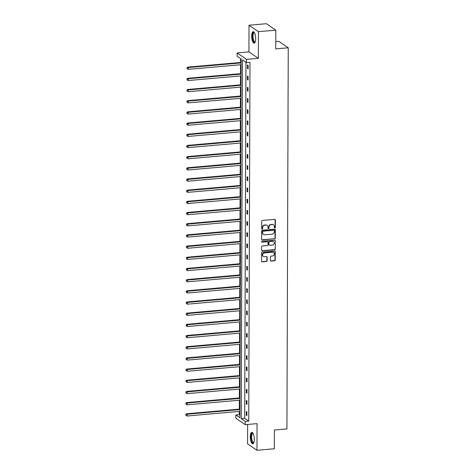 <?xml version="1.0" encoding="UTF-8"?>
<svg xmlns="http://www.w3.org/2000/svg" width="474" height="474" viewBox="0 0 474 474"><rect width="100%" height="100%" fill="white"/><g stroke="black" fill="none" stroke-linecap="round" stroke-linejoin="round"><path stroke-width="0.71" d="M274.855 228.012A0.51 0.462 124.4 0 0 275.335 227.479L275.364 220.001A0.729 0.658 124.4 0 0 274.683 219.361L262.4 220.44A0.729 0.658 124.4 0 0 261.713 221.204L261.689 228.675A0.51 0.462 124.4 0 0 262.163 229.126A0.51 0.462 124.4 0 0 262.643 228.592L262.649 227.627A2.323 2.115 124.4 0 1 264.842 225.186L265.861 225.091A2.323 2.115 124.4 0 1 268.041 227.153L268.035 228.118A0.51 0.462 124.4 0 0 268.509 228.569A0.51 0.462 124.4 0 0 268.989 228.035L268.995 227.07A2.323 2.115 124.4 0 1 271.187 224.623L272.206 224.534A2.323 2.115 124.4 0 1 274.387 226.596L274.381 227.561A0.51 0.462 124.4 0 0 274.855 228.012M274.464 227.828A0.51 0.462 124.4 0 0 275.08 227.307L275.11 219.829A0.729 0.658 124.4 0 0 274.956 219.391M261.767 228.942A0.51 0.462 124.4 0 0 262.389 228.421L262.649 227.627M268.112 228.385A0.51 0.462 124.4 0 0 268.734 227.864L268.74 226.892L268.995 227.07M250.313 436.761A5.771 1.926 85 0 1 251.789 432.365A5.771 1.926 85 0 1 254.277 439.475A5.771 1.926 85 0 1 252.802 443.871A5.771 1.926 85 0 1 250.313 436.761M251.712 36.054A5.771 1.926 85 0 1 253.187 31.657A5.771 1.926 85 0 1 255.676 38.767A5.771 1.926 85 0 1 254.2 43.164A5.771 1.926 85 0 1 251.712 36.054M249.022 25.229L266.4 23.7L275.809 30.146L258.425 31.675L249.022 25.229L248.927 51.891L237.113 52.934L246.516 59.38L246.504 62.639L242.475 59.878L241.225 418.649L245.254 421.41L245.242 424.674L235.833 418.228L235.845 414.963L239.874 417.724L241.13 58.954L237.101 56.193L237.113 52.934M247.629 424.461L247.558 443.854L256.967 450.3L257.056 423.632L245.242 424.674M275.809 30.146L275.744 48.887L288.257 47.791L286.924 428.929L274.41 430.025L274.345 448.771L256.967 450.3M270.411 260.427A0.729 0.658 124.4 0 0 271.092 261.067L274.541 260.765A0.729 0.658 124.4 0 0 275.222 260.001L275.252 251.7A0.729 0.658 124.4 0 0 274.57 251.054L262.288 252.138A0.729 0.658 124.4 0 0 261.607 252.897L261.577 261.204A0.729 0.658 124.4 0 0 262.258 261.844L266.418 261.482A0.729 0.658 124.4 0 0 267.105 260.718L267.117 257.163A0.729 0.658 124.4 0 0 266.435 256.517L264.373 256.701A1.943 1.766 124.4 0 1 262.649 254.378A1.943 1.766 124.4 0 1 264.385 252.938L272.473 252.227A1.943 1.766 124.4 0 1 274.191 254.55A1.943 1.766 124.4 0 1 272.455 255.99L271.11 256.108A0.729 0.658 124.4 0 0 270.423 256.872L270.411 260.427M248.927 51.891L258.336 58.338L258.425 31.675M258.336 58.338L246.516 59.38M245.941 62.254L244.697 418.346L248.726 421.108L249.982 62.331L246.504 62.639M248.726 421.108L245.254 421.41M274.612 238.884A0.729 0.658 124.4 0 0 275.299 238.12L275.329 229.819A0.729 0.658 124.4 0 0 274.647 229.173L262.365 230.251A0.729 0.658 124.4 0 0 261.684 231.016L261.654 239.323A0.729 0.658 124.4 0 0 262.329 239.963L274.363 238.712A0.729 0.658 124.4 0 0 275.044 237.948L275.074 229.641A0.729 0.658 124.4 0 0 274.92 229.209M275.293 240.756L275.264 249.063A0.729 0.658 124.4 0 1 274.576 249.828L262.294 250.906A0.729 0.658 124.4 0 1 261.612 250.26L261.624 246.705A0.729 0.658 124.4 0 1 262.312 245.947L267.295 245.508A0.729 0.658 124.4 0 0 267.976 244.744L267.988 242.386A0.729 0.658 124.4 0 0 267.306 241.74L262.122 242.196A0.51 0.462 124.4 0 1 261.666 241.592A0.51 0.462 124.4 0 1 262.122 241.213L274.612 240.117A0.729 0.658 124.4 0 1 275.293 240.756L275.264 249.063M288.257 47.791L278.848 41.345L275.767 41.617M240.567 58.569L240.549 62.473M240.543 64.76L240.514 73.66M240.508 75.941L240.472 84.84M240.466 87.121L240.437 96.021M240.425 98.308L240.395 107.207M240.389 109.488L240.359 118.387M240.348 120.669L240.318 129.568M240.312 131.855L240.277 140.754M240.271 143.035L240.241 151.935M240.229 154.216L240.2 163.115M240.194 165.402L240.164 174.302M240.152 176.583L240.122 185.482M240.117 187.763L240.081 196.663M240.075 198.95L240.045 207.849M240.034 210.13L240.004 219.029M239.998 221.317L239.968 230.21M239.957 232.497L239.927 241.396M239.921 243.677L239.885 252.577M239.88 254.864L239.85 263.757M239.844 266.044L239.808 274.944M239.803 277.225L239.773 286.124M239.761 288.411L239.731 297.311M239.726 299.592L239.696 308.491M239.684 310.772L239.654 319.672M239.648 321.959L239.613 330.858M239.607 333.139L239.577 342.038M239.566 344.32L239.536 353.219M239.53 355.506L239.5 364.405M239.489 366.686L239.459 375.586M239.453 377.867L239.417 386.766M239.411 389.053L239.382 397.953M239.37 400.234L239.34 409.133M239.334 411.414L239.323 414.661L239.885 415.046M239.323 414.661L235.845 414.963M244.697 418.346L241.225 418.649M246.261 415.141L246.279 411.556L246.913 411.995L246.901 415.579L246.261 415.141L246.901 415.088M246.302 403.961L246.314 400.376L246.948 400.808L246.936 404.393L246.302 403.961L246.942 403.901M246.344 392.78L246.356 389.195L246.99 389.628L246.978 393.213L246.344 392.78L246.978 392.721M246.379 381.594L246.391 378.009L247.031 378.448L247.013 382.032L246.379 381.594L247.019 381.54M246.421 370.413L246.433 366.829L247.067 367.261L247.055 370.846L246.421 370.413L247.055 370.354M246.456 359.227L246.474 355.648L247.108 356.081L247.096 359.665L246.456 359.227L247.096 359.174M246.498 348.046L246.51 344.462L247.144 344.9L247.132 348.485L246.498 348.046L247.138 347.993M246.539 336.866L246.551 333.281L247.185 333.714L247.173 337.298L246.539 336.866L247.173 336.807M246.575 325.679L246.587 322.101L247.227 322.533L247.209 326.118L246.575 325.679L247.215 325.626M246.616 314.499L246.628 310.914L247.262 311.353L247.25 314.937L246.616 314.499L247.25 314.446M246.652 303.319L246.664 299.734L247.304 300.166L247.292 303.751L246.652 303.319L247.292 303.259M246.693 292.132L246.705 288.553L247.339 288.986L247.327 292.571L246.693 292.132L247.327 292.079M246.735 280.952L246.747 277.367L247.381 277.805L247.369 281.39L246.735 280.952L247.369 280.898M246.77 269.771L246.782 266.187L247.416 266.619L247.404 270.204L246.77 269.771L247.41 269.712M246.812 258.585L246.824 255L247.458 255.439L247.446 259.023L246.812 258.585L247.446 258.531M246.847 247.404L246.859 243.82L247.499 244.258L247.487 247.843L246.847 247.404L247.487 247.351M246.889 236.224L246.901 232.639L247.535 233.072L247.523 236.656L246.889 236.224L247.523 236.165M246.924 225.037L246.942 221.453L247.576 221.891L247.564 225.476L246.924 225.037L247.564 224.984M246.966 213.857L246.978 210.272L247.612 210.711L247.6 214.295L246.966 213.857L247.606 213.804M247.007 202.676L247.019 199.092L247.653 199.524L247.641 203.109L247.007 202.676L247.641 202.617M247.043 191.49L247.055 187.905L247.695 188.344L247.677 191.929L247.043 191.49L247.683 191.437M247.084 180.31L247.096 176.725L247.73 177.163L247.718 180.742L247.084 180.31L247.718 180.256M247.12 169.129L247.138 165.544L247.772 165.977L247.76 169.562L247.12 169.129L247.76 169.07M247.161 157.943L247.173 154.358L247.807 154.797L247.795 158.381L247.161 157.943L247.801 157.889M247.203 146.762L247.215 143.178L247.849 143.616L247.837 147.195L247.203 146.762L247.837 146.709M247.238 135.582L247.25 131.997L247.89 132.43L247.872 136.014L247.238 135.582L247.878 135.523M247.28 124.395L247.292 120.811L247.926 121.249L247.914 124.834L247.28 124.395L247.914 124.342M247.315 113.215L247.327 109.63L247.967 110.069L247.955 113.647L247.315 113.215L247.955 113.156M247.357 102.034L247.369 98.45L248.003 98.882L247.991 102.467L247.357 102.034L247.991 101.975M247.398 90.848L247.41 87.263L248.044 87.702L248.032 91.286L247.398 90.848L248.032 90.795M247.434 79.668L247.446 76.083L248.08 76.515L248.068 80.1L247.434 79.668L248.074 79.608M247.475 68.487L247.487 64.902L248.121 65.335L248.109 68.92L247.475 68.487L248.109 68.428M273.385 224.789A2.323 2.115 124.4 0 0 271.958 224.362L272.206 224.534M268.74 226.892A2.323 2.115 124.4 0 1 270.932 224.451L271.958 224.362M267.04 225.346A2.323 2.115 124.4 0 0 265.606 224.919L265.861 225.091M262.395 227.455A2.323 2.115 124.4 0 1 264.587 225.008L265.606 224.919M261.808 239.755A0.729 0.658 124.4 0 0 262.081 239.791L274.363 238.712M274.369 230.678A0.51 0.462 124.4 0 0 273.895 230.228L263.111 231.17A0.51 0.462 124.4 0 0 262.632 231.709L262.632 232.728A2.323 2.115 124.4 0 0 264.806 234.784L272.177 234.138A2.323 2.115 124.4 0 0 274.369 231.697L274.369 230.678M274.037 230.234A0.51 0.462 124.4 0 0 273.64 230.05L273.895 230.228M263.378 234.363A2.323 2.115 124.4 0 1 262.377 232.55L262.377 231.531A0.51 0.462 124.4 0 1 262.857 230.998L273.64 230.05M261.772 250.699A0.729 0.658 124.4 0 0 262.039 250.728L274.322 249.65A0.729 0.658 124.4 0 0 275.009 248.886M267.573 241.776A0.729 0.658 124.4 0 0 267.052 241.568L262.122 242.196M272.461 245.052A1.943 1.766 124.4 0 0 273.569 241.568A1.943 1.766 124.4 0 0 272.473 241.29L269.623 241.539A0.729 0.658 124.4 0 0 268.942 242.303L268.93 244.661A0.729 0.658 124.4 0 0 269.611 245.301L272.461 245.052M273.433 241.485A1.943 1.766 124.4 0 0 272.218 241.112L272.473 241.29M269.09 245.094A0.729 0.658 124.4 0 1 268.681 244.483L268.687 242.125A0.729 0.658 124.4 0 1 269.374 241.367L272.218 241.112M275.038 240.585A0.729 0.658 124.4 0 0 274.879 240.146M273.433 252.423A1.943 1.766 124.4 0 0 272.218 252.049L272.473 252.227M263.159 256.327A1.943 1.766 124.4 0 1 264.131 252.761L272.218 252.049M261.731 261.636A0.729 0.658 124.4 0 0 262.004 261.672L266.163 261.304A0.729 0.658 124.4 0 0 266.85 260.54L266.862 256.991A0.729 0.658 124.4 0 0 266.708 256.553M270.571 260.86A0.729 0.658 124.4 0 0 270.838 260.896L274.286 260.593A0.729 0.658 124.4 0 0 274.967 259.829L274.997 251.528A0.729 0.658 124.4 0 0 274.843 251.09M241.118 62.426L187.674 67.124L188.308 67.557L188.302 69.352L241.106 64.707M241.112 62.918L188.308 67.557L186.957 67.871L187.212 68.76L187.212 68.043M188.302 69.352L187.212 68.76M186.957 67.871L187.674 67.124M241.076 73.606L187.633 78.305L188.267 78.743L188.261 80.533L241.07 75.893M241.076 74.098L188.267 78.743L186.922 79.051L187.171 79.946L187.171 79.229M188.261 80.533L187.171 79.946M186.922 79.051L187.633 78.305M241.035 84.793L187.597 89.485L188.231 89.924L188.225 91.713L241.029 87.074M241.035 85.284L188.231 89.924L186.88 90.238L187.129 91.127L187.135 90.41M188.225 91.713L187.129 91.127M186.88 90.238L187.597 89.485M255.213 42.008A4.995 1.665 85 0 1 255.089 42.139A4.995 1.665 85 0 1 252.755 38.761A4.995 1.665 85 0 1 253.406 32.582A4.995 1.665 85 0 1 254.39 32.617M254.473 32.771A4.627 1.541 -95 0 0 254.188 32.724A4.627 1.541 -95 0 0 253.815 32.907A4.627 1.541 -95 0 0 253.122 38.05A4.627 1.541 -95 0 0 255 41.937A4.627 1.541 -95 0 0 255.273 41.842M253.513 31.711A5.735 1.914 -95 0 0 253.282 31.877A5.735 1.914 -95 0 0 252.381 37.902A5.735 1.914 -95 0 0 254.514 43.051M253.815 442.716A4.995 1.665 85 0 1 253.691 442.846A4.995 1.665 85 0 1 251.356 439.469A4.995 1.665 85 0 1 252.008 433.289A4.995 1.665 85 0 1 252.992 433.325M253.075 433.479A4.627 1.541 -95 0 0 252.79 433.432A4.627 1.541 -95 0 0 252.417 433.615A4.627 1.541 -95 0 0 251.724 438.758A4.627 1.541 -95 0 0 253.602 442.645A4.627 1.541 -95 0 0 253.874 442.544M252.115 432.418A5.735 1.914 -95 0 0 251.884 432.584A5.735 1.914 -95 0 0 250.983 438.61A5.735 1.914 -95 0 0 253.11 443.759M240.999 95.973L187.556 100.672L188.19 101.104L188.184 102.899L240.988 98.254M240.999 96.465L188.19 101.104L186.839 101.418L187.094 102.307L187.094 101.59M188.184 102.899L187.094 102.307M186.839 101.418L187.556 100.672M240.958 107.154L187.514 111.852L188.154 112.291L188.148 114.08L240.952 109.441M240.958 107.645L188.154 112.291L186.803 112.599L187.052 113.493L187.058 112.776M188.148 114.08L187.052 113.493M186.803 112.599L187.514 111.852M240.922 118.34L187.479 123.033L188.113 123.471L188.107 125.26L240.911 120.621M240.916 118.832L188.113 123.471L186.762 123.785L187.017 124.674L187.017 123.957M188.107 125.26L187.017 124.674M186.762 123.785L187.479 123.033M240.881 129.52L187.437 134.219L188.077 134.652L188.065 136.447L240.875 131.802M240.881 130.012L188.077 134.652L186.726 134.966L186.975 135.854L186.975 135.137M188.065 136.447L186.975 135.854M186.726 134.966L187.437 134.219M240.839 140.701L187.402 145.4L188.036 145.838L188.03 147.627L240.833 142.988M240.839 141.193L188.036 145.838L186.685 146.146L186.934 147.041L186.94 146.324M188.03 147.627L186.934 147.041M186.685 146.146L187.402 145.4M240.804 151.887L187.36 156.586L187.994 157.018L187.988 158.808L240.798 154.168M240.804 152.379L187.994 157.018L186.643 157.332L186.898 158.221L186.898 157.504M187.988 158.808L186.898 158.221M186.643 157.332L187.36 156.586M240.762 163.068L187.325 167.766L187.959 168.199L187.953 169.994L240.756 165.349M240.762 163.56L187.959 168.199L186.608 168.513L186.857 169.402L186.863 168.685M187.953 169.994L186.857 169.402M186.608 168.513L187.325 167.766M240.727 174.248L187.283 178.947L187.917 179.385L187.911 181.175L240.715 176.535M240.721 174.74L187.917 179.385L186.566 179.693L186.821 180.588L186.821 179.871M187.911 181.175L186.821 180.588M186.566 179.693L187.283 178.947M240.685 185.435L187.242 190.133L187.882 190.566L187.876 192.355L240.679 187.716M240.685 185.927L187.882 190.566L186.531 190.88L186.78 191.769L186.786 191.052M187.876 192.355L186.78 191.769M186.531 190.88L187.242 190.133M240.65 196.615L187.206 201.314L187.84 201.746L187.834 203.542L240.638 198.896M240.644 197.107L187.84 201.746L186.489 202.06L186.744 202.949L186.744 202.232M187.834 203.542L186.744 202.949M186.489 202.06L187.206 201.314M240.608 207.796L187.165 212.494L187.799 212.933L187.793 214.722L240.602 210.083M240.608 208.287L187.799 212.933L186.448 213.241L186.703 214.135L186.703 213.418M187.793 214.722L186.703 214.135M186.448 213.241L187.165 212.494M240.567 218.982L187.129 223.681L187.763 224.113L187.757 225.908L240.561 221.263M240.567 219.474L187.763 224.113L186.412 224.427L186.661 225.316L186.667 224.599M187.757 225.908L186.661 225.316M186.412 224.427L187.129 223.681M240.531 230.163L187.088 234.861L187.722 235.294L187.716 237.089L240.519 232.444M240.525 230.654L187.722 235.294L186.371 235.608L186.626 236.496L186.626 235.785M187.716 237.089L186.626 236.496M186.371 235.608L187.088 234.861M240.49 241.343L187.046 246.042L187.686 246.48L187.68 248.269L240.484 243.63M240.49 241.835L187.686 246.48L186.335 246.788L186.584 247.683L186.59 246.966M187.68 248.269L186.584 247.683M186.335 246.788L187.046 246.042M240.454 252.529L187.011 257.228L187.645 257.66L187.639 259.456L240.442 254.811M240.448 253.021L187.645 257.66L186.294 257.974L186.549 258.863L186.549 258.146M187.639 259.456L186.549 258.863M186.294 257.974L187.011 257.228M240.413 263.71L186.969 268.408L187.603 268.841L187.597 270.636L240.407 265.997M240.413 264.202L187.603 268.841L186.258 269.155L186.507 270.05L186.507 269.333M187.597 270.636L186.507 270.05M186.258 269.155L186.969 268.408M240.371 274.89L186.934 279.589L187.568 280.027L187.562 281.817L240.365 277.177M240.371 275.382L187.568 280.027L186.217 280.335L186.466 281.23L186.472 280.513M187.562 281.817L186.466 281.23M186.217 280.335L186.934 279.589M240.336 286.077L186.892 290.775L187.526 291.208L187.52 293.003L240.324 288.358M240.336 286.569L187.526 291.208L186.175 291.522L186.43 292.411L186.43 291.694M187.52 293.003L186.43 292.411M186.175 291.522L186.892 290.775M240.294 297.257L186.851 301.956L187.491 302.388L187.485 304.184L240.288 299.544M240.294 297.749L187.491 302.388L186.14 302.702L186.389 303.597L186.395 302.88M187.485 304.184L186.389 303.597M186.14 302.702L186.851 301.956M240.259 308.438L186.815 313.136L187.449 313.575L187.443 315.364L240.247 310.725M240.253 308.93L187.449 313.575L186.098 313.889L186.353 314.777L186.353 314.061M187.443 315.364L186.353 314.777M186.098 313.889L186.815 313.136M240.217 319.624L186.774 324.323L187.414 324.755L187.402 326.55L240.211 321.905M240.217 320.116L187.414 324.755L186.063 325.069L186.312 325.958L186.312 325.241M187.402 326.55L186.312 325.958M186.063 325.069L186.774 324.323M240.176 330.805L186.738 335.503L187.372 335.936L187.366 337.731L240.17 333.092M240.176 331.296L187.372 335.936L186.021 336.25L186.27 337.144L186.276 336.427M187.366 337.731L186.27 337.144M186.021 336.25L186.738 335.503M240.14 341.991L186.697 346.684L187.331 347.122L187.325 348.911L240.134 344.272M240.14 342.477L187.331 347.122L185.98 347.436L186.235 348.325L186.235 347.608M187.325 348.911L186.235 348.325M185.98 347.436L186.697 346.684M240.099 353.171L186.661 357.87L187.295 358.303L187.289 360.098L240.093 355.453M240.099 353.663L187.295 358.303L185.944 358.617L186.193 359.505L186.199 358.788M187.289 360.098L186.193 359.505M185.944 358.617L186.661 357.87M240.063 364.352L186.62 369.05L187.254 369.489L187.248 371.278L240.051 366.639M240.057 364.844L187.254 369.489L185.903 369.797L186.158 370.692L186.158 369.975M187.248 371.278L186.158 370.692M185.903 369.797L186.62 369.05M240.022 375.538L186.578 380.231L187.218 380.669L187.212 382.459L240.016 377.819M240.022 376.024L187.218 380.669L185.867 380.983L186.116 381.872L186.122 381.155M187.212 382.459L186.116 381.872M185.867 380.983L186.578 380.231M239.986 386.719L186.543 391.417L187.177 391.85L187.171 393.645L239.974 389M239.98 387.211L187.177 391.85L185.826 392.164L186.081 393.053L186.081 392.336M187.171 393.645L186.081 393.053M185.826 392.164L186.543 391.417M239.945 397.899L186.501 402.598L187.135 403.036L187.129 404.826L239.939 400.186M239.945 398.391L187.135 403.036L185.784 403.344L186.039 404.239L186.039 403.522M187.129 404.826L186.039 404.239M185.784 403.344L186.501 402.598M239.903 409.086L186.466 413.778L187.1 414.217L187.094 416.006L239.897 411.367M239.903 409.577L187.1 414.217L185.749 414.531L185.998 415.42L186.004 414.703M187.094 416.006L185.998 415.42M185.749 414.531L186.466 413.778"/></g></svg>
